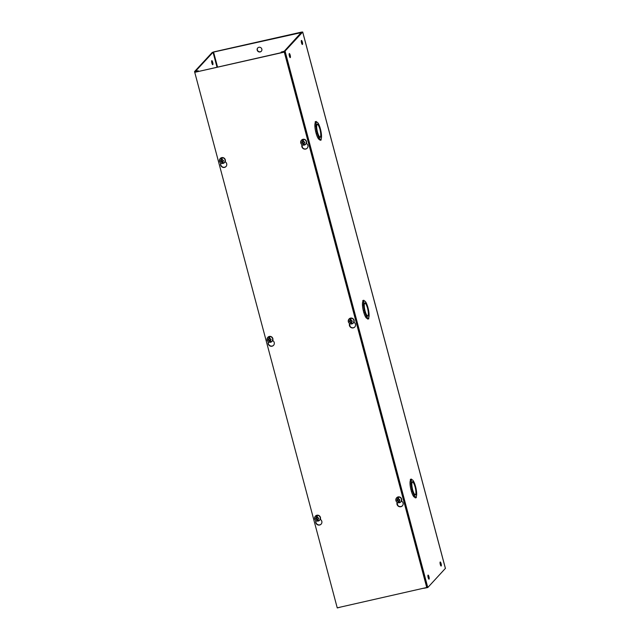 <?xml version="1.0" encoding="UTF-8"?>
<svg xmlns="http://www.w3.org/2000/svg" width="640" height="640" viewBox="0 0 640 640"><rect width="100%" height="100%" fill="white"/><g stroke="black" fill="none" stroke-linecap="round" stroke-linejoin="round"><path stroke-width="0.96" d="M320.272 519.336A3.168 3.04 42.8 0 1 318.096 524.992A3.168 3.04 42.8 0 1 315.952 520.656M316.032 520.712A3.168 3.04 -137.2 0 0 321.216 524.064M401.496 501.008A3.168 3.04 42.8 0 1 399.32 506.672A3.168 3.04 42.8 0 1 397.176 502.336M397.256 502.384A3.168 3.04 -137.2 0 0 402.44 505.744M272.688 340.52A3.168 3.04 42.8 0 1 270.512 346.176A3.168 3.04 42.8 0 1 268.376 341.848M268.456 341.896A3.168 3.04 -137.2 0 0 273.64 345.256M353.912 322.2A3.168 3.04 42.8 0 1 351.736 327.856A3.168 3.04 42.8 0 1 349.6 323.52M349.68 323.568A3.168 3.04 -137.2 0 0 354.864 326.928M225.112 161.704A3.168 3.04 42.8 0 1 222.936 167.368A3.168 3.04 42.8 0 1 220.8 163.032M220.88 163.08A3.168 3.04 -137.2 0 0 226.064 166.44M306.336 143.384A3.168 3.04 42.8 0 1 304.16 149.04A3.168 3.04 42.8 0 1 302.024 144.712M302.104 144.76A3.168 3.04 -137.2 0 0 307.288 148.12M217.008 67.16L213.048 52.28L195.432 71.312L198.2 70.76L194.56 71.56L194.76 72.312L284.464 51.944L426.952 587.448L337.232 607.832L194.744 72.328L284.296 52.128L426.784 587.632M261.824 49.096A2.44 2.336 42.8 0 1 258.96 51.92A2.44 2.336 42.8 0 1 257.72 47.96A2.44 2.336 42.8 0 1 261.824 49.096M257.808 47.872A2.44 2.336 -137.2 0 0 259.064 51.712A2.44 2.336 -137.2 0 0 261.384 51.184M441.088 563.576A2.08 0.488 -102.7 0 1 441.152 566.024A2.08 0.488 -102.7 0 1 440.296 564.432A2.08 0.488 -102.7 0 1 440.24 561.976A2.08 0.488 -102.7 0 1 441.088 563.576M440.056 563.152A2.08 0.488 -102.7 0 1 440.248 563.76A2.08 0.488 -102.7 0 1 440.488 565.048M428.944 576.696A2.08 0.488 -102.7 0 1 429.008 579.152A2.08 0.488 -102.7 0 1 428.152 577.552A2.08 0.488 -102.7 0 1 428.096 575.096A2.08 0.488 -102.7 0 1 428.944 576.696M427.912 576.272A2.08 0.488 -102.7 0 1 428.104 576.888A2.08 0.488 -102.7 0 1 428.344 578.168M302.32 42.032A2.08 0.488 -102.7 0 1 302.384 44.488A2.08 0.488 -102.7 0 1 301.528 42.896A2.08 0.488 -102.7 0 1 301.464 40.44A2.08 0.488 -102.7 0 1 302.32 42.032M301.288 41.608A2.08 0.488 -102.7 0 1 301.48 42.224A2.08 0.488 -102.7 0 1 301.712 43.512M290.176 55.16A2.08 0.488 -102.7 0 1 290.232 57.616A2.08 0.488 -102.7 0 1 289.384 56.016A2.08 0.488 -102.7 0 1 289.32 53.56A2.08 0.488 -102.7 0 1 290.176 55.16M289.144 54.736A2.08 0.488 -102.7 0 1 289.336 55.344A2.08 0.488 -102.7 0 1 289.568 56.632M414.84 497.136A8.784 2.072 -102.7 0 1 414.744 497.176A8.784 2.072 -102.7 0 1 413.216 495.84L414.256 495.56A8.784 2.072 -102.7 0 1 412.456 491.104L411.96 489.248A8.784 2.072 -102.7 0 1 411.112 483.76L411.728 484.784A6.832 1.608 -102.7 0 0 412.496 489.48L412.568 489.4A6.44 1.52 -102.7 0 1 412.184 482.296L411.888 482.36M413.192 495.8A8.784 2.072 -102.7 0 1 411.392 491.36L410.896 489.488A8.784 2.072 -102.7 0 1 410.048 484L411.112 483.76M411.392 491.344L412.384 491.12M363.816 312.544A8.784 2.072 -102.7 0 0 365.608 316.984L366.672 316.744A8.784 2.072 -102.7 0 1 364.872 312.296L364.384 310.432A8.784 2.072 -102.7 0 1 363.536 304.944L364.152 305.968A6.832 1.608 -102.7 0 0 364.912 310.672L364.992 310.592A6.44 1.52 -102.7 0 1 364.608 303.48L364.312 303.544M364.808 312.312L363.776 312.552L363.312 310.672A8.784 2.072 -102.7 0 1 362.472 305.184L363.536 304.944M320.768 134.4L321.496 135.416A8.784 2.072 -102.7 0 1 321.128 138.872L321.152 140.024L320.088 140.264L319.688 139.528A8.784 2.072 -102.7 0 1 319.592 139.544A8.784 2.072 -102.7 0 1 318.056 138.216L319.096 137.936A8.784 2.072 -102.7 0 1 317.296 133.48L316.8 131.616A8.784 2.072 -102.7 0 1 315.96 126.136L316.568 127.16A6.832 1.608 -102.7 0 0 317.336 131.856L317.408 131.776A6.44 1.52 -102.7 0 1 317.032 124.664L316.728 124.736M318.032 138.176A8.784 2.072 -102.7 0 1 316.232 133.736L315.736 131.856A8.784 2.072 -102.7 0 1 314.888 126.376L315.96 126.136M316.232 133.72L317.224 133.496M212.088 63.728A2.08 0.488 77.3 0 0 211.848 62.448A2.08 0.488 77.3 0 0 211.656 61.832M211.896 63.112A2.08 0.488 77.3 0 0 212.752 64.712A2.08 0.488 77.3 0 0 212.696 62.256A2.08 0.488 77.3 0 0 211.84 60.656A2.08 0.488 77.3 0 0 211.896 63.112M301.568 32.536L213.568 52.088L217.544 67.04M301.488 32.248L284.216 51.28L281.272 52.024L281.224 52.672M423.752 588.32L427.792 587.528L445.384 568.4M337.32 607.944L340.888 607.008M213.048 52.28L213.568 52.088M194.56 71.56L212.208 52.472L213.736 51.904L301.664 32.064L302.68 32.056L285.056 51.096L281.104 52.208M410.08 483.992L410.048 483.936A8.784 2.072 -102.7 0 1 410.408 480.48L410.384 479.328L411.448 479.088L411.848 479.832A8.784 2.072 -102.7 0 1 411.944 479.8A8.784 2.072 -102.7 0 1 413.48 481.136L413.408 482.776M415.92 492.024L416.648 493.04A8.784 2.072 -102.7 0 1 416.28 496.496L416.312 497.648L415.248 497.888L414.848 497.152M362.496 305.176L362.464 305.12A8.784 2.072 -102.7 0 1 362.832 301.664L362.808 300.512L363.872 300.272L364.272 301.024A8.784 2.072 -102.7 0 1 364.368 300.992A8.784 2.072 -102.7 0 1 365.904 302.32L365.824 303.968M368.344 313.216L369.072 314.224A8.784 2.072 -102.7 0 1 368.704 317.68L368.736 318.84L367.664 319.08L367.272 318.336A8.784 2.072 -102.7 0 1 367.168 318.36A8.784 2.072 -102.7 0 1 365.632 317.032L365.632 316.984M314.92 126.368L314.888 126.312A8.784 2.072 -102.7 0 1 315.256 122.856L315.224 121.704L316.288 121.456L316.696 122.208A8.784 2.072 -102.7 0 1 316.792 122.176A8.784 2.072 -102.7 0 1 318.328 123.512L318.248 125.152M301.96 145.344L302.576 147.656M349.544 324.152L350.16 326.472M397.12 502.968L397.736 505.288M198.36 71.368L198.2 70.76M321.888 521.704L321.696 520.968M274.312 342.888L274.112 342.152M226.728 164.072L226.536 163.344M198.152 71.416L198.032 70.944M410.896 489.488L411.96 489.248M415.192 495.024L415.456 494.568A6.44 1.52 -102.7 0 1 415.296 494.648A6.44 1.52 -102.7 0 1 412.728 490L412.648 490.08A6.832 1.608 -102.7 0 0 414.168 493.96L414.256 495.56M415.552 494.944A6.832 1.608 -102.7 0 1 415.384 495.032A6.832 1.608 -102.7 0 1 414.192 493.992L414.176 494M413.216 495.84L414.28 495.6L414.192 493.992M416.312 497.648L415.912 496.896A8.784 2.072 -102.7 0 1 415.816 496.936A8.784 2.072 -102.7 0 1 414.28 495.6M416.032 492A6.832 1.608 -102.7 0 1 415.672 494.816L415.576 494.44A6.44 1.52 -102.7 0 0 415.192 487.336L415.264 487.248A6.832 1.608 -102.7 0 1 416.032 491.952L415.92 491.976M416.616 492.984L416.032 491.952M413.48 481.176L413.504 481.176A8.784 2.072 -102.7 0 1 415.304 485.624L415.8 487.488A8.784 2.072 -102.7 0 1 416.648 492.976M413.424 482.808L413.504 481.176M413.592 482.776A6.832 1.608 -102.7 0 1 415.112 486.656L415.016 486.68M413.568 482.744A6.832 1.608 -102.7 0 0 412.376 481.704A6.832 1.608 -102.7 0 0 412.208 481.792L412.304 482.16A6.44 1.52 -102.7 0 1 412.464 482.088A6.44 1.52 -102.7 0 1 415.032 486.736L415.112 486.656M410.408 480.48L411.48 480.24L411.448 479.088M410.048 483.936L411.112 483.696A8.784 2.072 -102.7 0 1 411.48 480.24M412.184 482.296L412.088 481.92A6.832 1.608 -102.7 0 0 411.728 484.736L411.112 483.696M363.312 310.672L364.384 310.432M367.616 316.216L367.872 315.76A6.44 1.52 -102.7 0 1 367.72 315.832A6.44 1.52 -102.7 0 1 365.144 311.184L365.072 311.264A6.832 1.608 -102.7 0 0 366.592 315.152L366.672 316.744M367.976 316.128A6.832 1.608 -102.7 0 1 367.808 316.216A6.832 1.608 -102.7 0 1 366.608 315.184L366.696 316.792L365.632 317.032M368.736 318.84L368.328 318.088A8.784 2.072 -102.7 0 1 368.232 318.12A8.784 2.072 -102.7 0 1 366.696 316.792M368.456 313.192A6.832 1.608 -102.7 0 1 368.096 316L367.992 315.632A6.44 1.52 -102.7 0 0 367.616 308.52L367.688 308.44A6.832 1.608 -102.7 0 1 368.456 313.136L368.344 313.168M369.04 314.168L368.456 313.136M365.848 304L365.928 302.36A8.784 2.072 -102.7 0 1 367.728 306.816L368.224 308.68A8.784 2.072 -102.7 0 1 369.064 314.16M366.008 303.96A6.832 1.608 -102.7 0 1 367.528 307.84L367.44 307.864M365.992 303.928A6.832 1.608 -102.7 0 0 364.8 302.896A6.832 1.608 -102.7 0 0 364.632 302.976L364.728 303.352A6.44 1.52 -102.7 0 1 364.888 303.272A6.44 1.52 -102.7 0 1 367.456 307.92L367.528 307.84M362.832 301.664L363.896 301.424L363.872 300.272M362.464 305.12L363.536 304.88A8.784 2.072 -102.7 0 1 363.896 301.424M364.12 305.928L363.536 304.88M364.144 305.92A6.832 1.608 -102.7 0 1 364.512 303.104L364.608 303.48M315.736 131.856L316.8 131.616M320.032 137.4L320.296 136.944A6.44 1.52 -102.7 0 1 320.136 137.024A6.44 1.52 -102.7 0 1 317.568 132.376L317.496 132.456A6.832 1.608 -102.7 0 0 319.016 136.336L319.096 137.936M320.392 137.32A6.832 1.608 -102.7 0 1 320.224 137.4A6.832 1.608 -102.7 0 1 319.032 136.368L319.016 136.368M318.056 138.216L319.12 137.976L319.032 136.368M321.152 140.024L320.752 139.272A8.784 2.072 -102.7 0 1 320.656 139.304A8.784 2.072 -102.7 0 1 319.12 137.976M320.88 134.376A6.832 1.608 -102.7 0 1 320.512 137.192L320.416 136.816A6.44 1.52 -102.7 0 0 320.032 129.704L320.112 129.624A6.832 1.608 -102.7 0 1 320.872 134.328L320.76 134.352M321.456 135.36L320.872 134.328M318.328 123.552L318.352 123.552A8.784 2.072 -102.7 0 1 320.152 128L320.648 129.864A8.784 2.072 -102.7 0 1 321.488 135.352M318.272 125.184L318.352 123.552M318.432 125.144A6.832 1.608 -102.7 0 1 319.952 129.032L319.864 129.048M318.416 125.112A6.832 1.608 -102.7 0 0 317.224 124.08A6.832 1.608 -102.7 0 0 317.048 124.168L317.152 124.536A6.44 1.52 -102.7 0 1 317.304 124.464A6.44 1.52 -102.7 0 1 319.88 129.112L319.952 129.032M315.256 122.856L316.32 122.616L316.288 121.456M314.888 126.312L315.952 126.072A8.784 2.072 -102.7 0 1 316.32 122.616M317.032 124.664L316.928 124.296A6.832 1.608 -102.7 0 0 316.568 127.104L315.952 126.072M302.328 139.688L302.632 141.936L302.328 139.688A2.904 2.792 -137.2 0 1 303.216 139.488L303.52 141.736L304.448 142.304L303.912 143.2L304.672 144.968A2.904 2.792 -137.2 0 1 303.784 145.168L303.776 145.168C302.248 145.144 301.232 144.416 300.744 142.968L301.392 140.288A2.928 2.808 42.8 0 1 306.32 141.656A2.928 2.808 42.8 0 1 304.664 144.96M303.024 143.408L303.784 145.168L303.024 143.408L302.104 142.832L302.632 141.936M302.856 141.696L302.328 142.592L303.248 143.16M221.104 158.016A2.904 2.792 -137.2 0 1 221.992 157.816L222.296 160.064L223.224 160.632L222.688 161.528L223.448 163.288A2.904 2.792 -137.2 0 1 222.56 163.488L221.8 161.728L220.88 161.16L221.408 160.264L221.104 158.016L221.408 160.264M221.8 161.728L222.56 163.488C221.024 163.472 220.008 162.736 219.52 161.288L220.168 158.616A2.928 2.808 42.8 0 1 225.096 159.976A2.928 2.808 42.8 0 1 223.448 163.28M221.632 160.016L221.104 160.92L222.024 161.488M349.904 318.504A2.904 2.792 -137.2 0 1 350.792 318.304L351.104 320.552L352.024 321.12L351.488 322.016L352.248 323.784A2.904 2.792 -137.2 0 1 351.36 323.984L350.6 322.216L349.68 321.648L350.216 320.752L349.904 318.504L350.216 320.752M350.6 322.216L351.36 323.984C349.824 323.96 348.816 323.224 348.32 321.776L348.976 319.104A2.928 2.808 42.8 0 1 353.896 320.464A2.928 2.808 42.8 0 1 352.248 323.768M350.44 320.512L349.904 321.408L350.824 321.976M268.68 336.824A2.904 2.792 -137.2 0 1 269.568 336.624L269.88 338.872L270.8 339.44L270.264 340.344L271.024 342.104A2.904 2.792 -137.2 0 1 270.136 342.304L269.376 340.544L268.456 339.976L268.992 339.072L268.68 336.824L268.992 339.072M269.376 340.544L270.136 342.304C268.6 342.288 267.592 341.552 267.096 340.104L267.752 337.432A2.928 2.808 42.8 0 1 272.672 338.792A2.928 2.808 42.8 0 1 271.024 342.096M269.216 338.832L268.68 339.728L269.6 340.296M397.48 497.312A2.904 2.792 -137.2 0 1 398.368 497.112L398.68 499.36L399.6 499.936L399.072 500.832L399.824 502.592A2.904 2.792 -137.2 0 1 398.936 502.792L398.184 501.032L397.256 500.464L397.792 499.56L397.48 497.312L397.792 499.56M398.184 501.032L398.936 502.792C397.4 502.776 396.392 502.04 395.896 500.592L396.552 497.92A2.928 2.808 42.8 0 1 401.472 499.28A2.928 2.808 42.8 0 1 399.824 502.584M398.016 499.32L397.48 500.216L398.408 500.784M316.256 515.64A2.904 2.792 -137.2 0 1 317.144 515.44L317.456 517.688L318.376 518.256L317.848 519.152L318.6 520.92A2.904 2.792 -137.2 0 1 317.712 521.12L316.96 519.352L316.032 518.784L316.568 517.888L316.256 515.64L316.568 517.888M316.96 519.352L317.712 521.12C316.176 521.096 315.168 520.36 314.672 518.92L315.328 516.24A2.928 2.808 42.8 0 1 320.248 517.6A2.928 2.808 42.8 0 1 318.6 520.912M316.792 517.648L316.256 518.544L317.184 519.112M302.68 32.056L445.416 568.496M285.056 51.096L427.792 587.528M283.528 51.656L283.656 52.12M195.6 71.496L195.728 71.96M301.488 140.2A2.928 2.808 42.8 0 1 306.496 141.456A2.928 2.808 42.8 0 1 305.776 144.168M303.2 144.056L301.832 142.896L302.464 141.288M303.352 141.088L304.712 142.248L304.088 143.856M300.768 142.904A2.928 2.808 42.8 0 1 301.392 140.288L301.576 140.096C303.68 138.64 305.328 139.088 306.504 141.44L305.872 144.072L304.16 145.12M220.264 158.52A2.928 2.808 42.8 0 1 225.272 159.784A2.928 2.808 42.8 0 1 224.552 162.496M221.976 162.376L220.608 161.224L221.24 159.616M222.128 159.416L223.496 160.568L222.864 162.176M219.544 161.232A2.928 2.808 42.8 0 1 220.168 158.616L220.352 158.424C222.464 156.96 224.104 157.408 225.28 159.768L224.648 162.4L222.936 163.448M349.064 319.008A2.928 2.808 42.8 0 1 354.072 320.272A2.928 2.808 42.8 0 1 353.36 322.984M350.776 322.864L349.408 321.712L350.04 320.104M350.928 319.904L352.296 321.056L351.664 322.664M348.344 321.72A2.928 2.808 42.8 0 1 348.976 319.104L349.152 318.912C351.264 317.456 352.904 317.904 354.08 320.256L353.448 322.888L351.736 323.936M267.84 337.336A2.928 2.808 42.8 0 1 272.848 338.6A2.928 2.808 42.8 0 1 272.136 341.304M269.552 341.192L268.184 340.032L268.816 338.424M269.704 338.224L271.072 339.384L270.44 340.992M267.12 340.04A2.928 2.808 42.8 0 1 267.752 337.432L267.928 337.232C270.04 335.776 271.68 336.224 272.856 338.576L272.224 341.208L270.512 342.256M396.64 497.824A2.928 2.808 42.8 0 1 401.656 499.088A2.928 2.808 42.8 0 1 400.936 501.792M398.352 501.68L396.984 500.52L397.616 498.912M398.504 498.712L399.872 499.872L399.24 501.48M395.928 500.528A2.928 2.808 42.8 0 1 396.552 497.92L396.728 497.72C398.84 496.264 400.488 496.712 401.664 499.072L401.024 501.696L399.312 502.744M315.416 516.144A2.928 2.808 42.8 0 1 320.432 517.408A2.928 2.808 42.8 0 1 319.712 520.12M317.128 520L315.76 518.848L316.392 517.24M317.28 517.04L318.648 518.192L318.016 519.8M314.704 518.856A2.928 2.808 42.8 0 1 315.328 516.24L315.504 516.048C317.616 514.592 319.264 515.04 320.44 517.392L319.8 520.024L318.088 521.072M412.424 491.128L411.352 491.368M364.84 312.312L363.776 312.552M317.264 133.504L316.2 133.744M302.704 32L445.44 568.44M415.296 494.648L414.776 494.768M415.816 496.936L414.744 497.176M367.72 315.832L367.192 315.952M368.232 318.12L367.168 318.36M320.136 137.024L319.616 137.144M320.656 139.304L319.592 139.544"/></g></svg>
